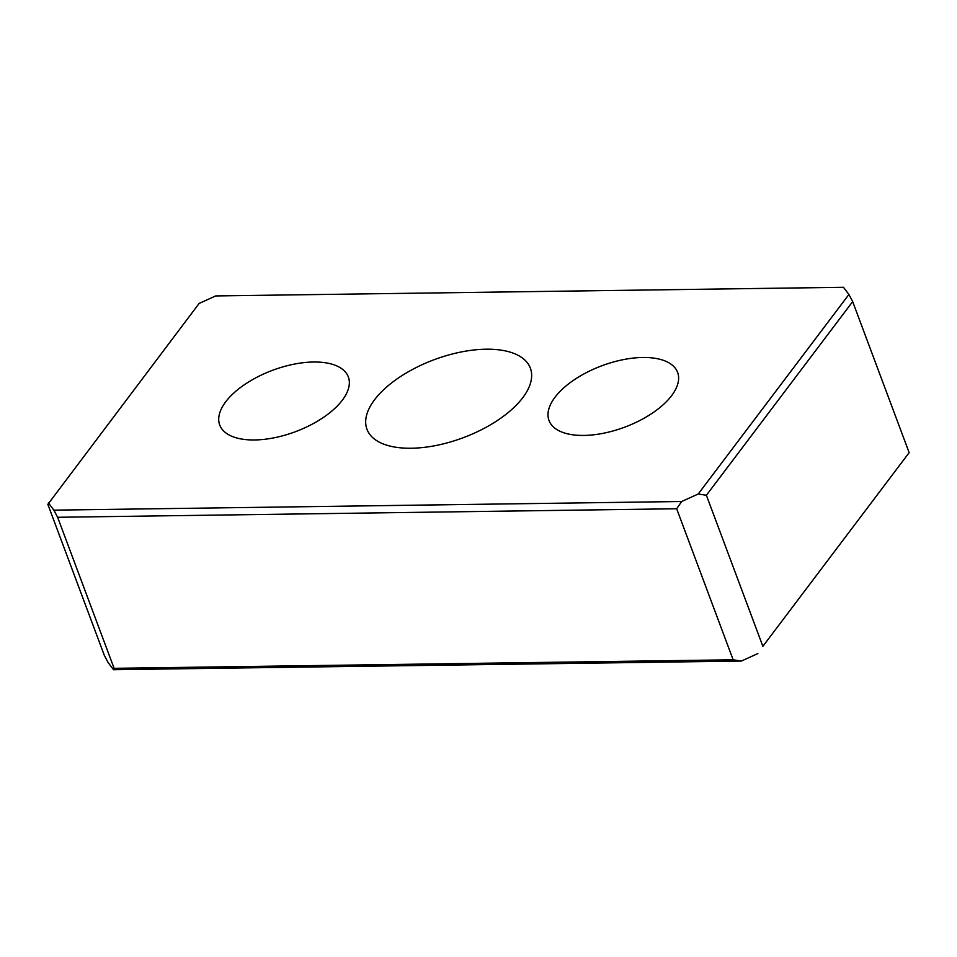 <?xml version="1.0" encoding="UTF-8"?>
<svg xmlns="http://www.w3.org/2000/svg" width="957" height="957" viewBox="0 0 957 957"><rect width="100%" height="100%" fill="white"/><g stroke="black" fill="none" stroke-linecap="round" stroke-linejoin="round"><path stroke-width="1.44" d="M555 397.251A68.653 32.765 159.5 0 1 622.78 359.736A68.653 32.765 159.5 0 1 677.616 372.405A68.653 32.765 159.5 0 1 671.623 395.648A68.653 32.765 159.5 0 1 603.843 433.174A68.653 32.765 159.5 0 1 549.007 420.494A68.653 32.765 159.5 0 1 555 397.251M225.72 401.796A68.653 32.765 159.5 0 1 293.5 364.27A68.653 32.765 159.5 0 1 348.348 376.95A68.653 32.765 159.5 0 1 342.343 400.182A68.653 32.765 159.5 0 1 274.563 437.708A68.653 32.765 159.5 0 1 219.727 425.028A68.653 32.765 159.5 0 1 225.72 401.796M522.761 397.705A87.231 41.618 159.5 0 1 437.313 445.232A87.231 41.618 159.5 0 1 367.213 429.896A87.231 41.618 159.5 0 1 374.582 399.739A87.231 41.618 159.5 0 1 461.37 351.937A87.231 41.618 159.5 0 1 530.597 368.816A87.231 41.618 159.5 0 1 522.761 397.705M114.11 668.321L57.635 517.282L676.671 508.753L733.146 659.792L114.11 668.321L113.524 669.709L108.093 662.519L104.325 655.389L47.85 504.351L199.14 303.429L215.66 295.94L843.476 287.291L848.907 294.481L698.203 494.015L681.683 501.504L53.867 510.153L48.436 502.963M762.873 646.322L909.15 452.649L762.873 646.322L706.398 495.271L852.675 301.611L848.907 294.481M113.524 669.709L741.34 661.06L757.86 653.571M698.203 494.015L706.398 495.271M676.671 508.753L681.683 501.504M741.34 661.06L733.146 659.792M852.675 301.611L909.15 452.649M53.867 510.153L57.635 517.282"/></g></svg>
